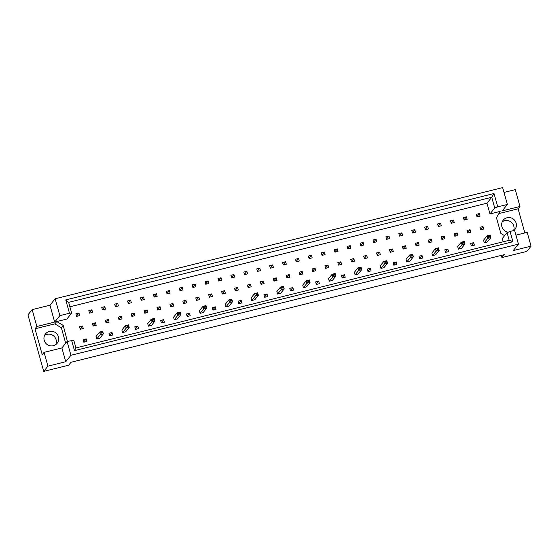 <?xml version="1.0" encoding="UTF-8"?>
<svg xmlns="http://www.w3.org/2000/svg" width="559" height="559" viewBox="0 0 559 559"><rect width="100%" height="100%" fill="white"/><g stroke="black" fill="none" stroke-linecap="round" stroke-linejoin="round"><path stroke-width="0.84" d="M44.524 335.512A7.477 7.26 -141.2 0 1 55.781 344.568M58.45 336.811A7.477 7.26 -141.2 0 1 49.898 345.741A7.477 7.26 -141.2 0 1 45.503 333.891A7.477 7.26 -141.2 0 1 58.45 336.811M502.206 221.825A7.477 7.26 -141.2 0 1 513.588 230.581M508.201 232.167A7.477 7.26 -141.2 0 1 503.184 220.204A7.477 7.26 -141.2 0 1 516.132 223.125A7.477 7.26 -141.2 0 1 513.966 230.483M32.163 309.637L36.866 326.491L54.67 322.068L49.961 305.214L32.163 309.637L27.95 314.871L43.728 371.393L47.941 366.152L65.745 361.736L61.888 347.936L67.073 341.493L73.781 340.235L75.933 347.922L509.2 240.3L507.055 232.614L510.046 231.461L512.917 241.733L74.48 350.64L71.608 340.361M95.484 322.767L92.431 323.521L93.143 326.072L96.197 325.31L95.484 322.767L93.06 325.778M91.872 309.833L88.825 310.587L89.531 313.138L92.584 312.376L91.872 309.833L89.454 312.844M101.102 332.312L99.607 332.025L96.043 336.455L96.756 339.006L99.809 338.244L103.373 333.814L102.325 332.011L101.102 332.312L101.305 333.024L102.521 332.724M86.177 338.908L83.13 339.662L83.836 342.213L86.89 341.451L86.177 338.908L83.759 341.919M82.564 325.974L79.518 326.729L80.23 329.279L83.277 328.517L82.564 325.974L80.147 328.985M78.959 313.04L75.905 313.795L76.618 316.345L79.664 315.583L78.959 313.04L76.534 316.052M67.394 341.409L63.209 325.394L56.704 321.565L66.87 319.035L71.643 313.103L69.477 313.236L65.752 299.904L494.016 193.526L497.741 206.851L507.362 204.461L502.653 187.607L55.145 298.772L59.855 315.625L69.477 313.236M507.055 232.614L502.282 238.546L503.184 241.795M69.882 306.8L486.973 203.197L489.97 213.936L500.144 211.414L496.476 217.765L500.857 233.452L504.602 235.653M112.722 335.037L112.01 332.493L108.963 333.248L109.669 335.791L112.722 335.037M126.935 325.897L125.44 325.611L121.876 330.041L122.589 332.584L125.642 331.829L129.206 327.399L128.158 325.59L126.935 325.897L127.138 326.61L128.36 326.302M138.555 328.622L137.842 326.072L134.796 326.833L135.509 329.377L138.555 328.622M152.768 319.475L151.272 319.189L147.709 323.619L148.421 326.17L151.475 325.408L155.039 320.978L153.991 319.175L152.768 319.475L152.97 320.188L154.193 319.888M164.388 322.201L163.682 319.657L160.629 320.412L161.341 322.962L164.388 322.201M178.607 313.061L177.112 312.774L173.542 317.205L174.254 319.748L177.308 318.993L180.871 314.563L179.823 312.761L178.607 313.061L178.803 313.774L180.026 313.473M190.221 315.786L189.515 313.236L186.461 313.997L187.174 316.541L190.221 315.786M204.44 306.646L202.945 306.36L199.381 310.79L200.087 313.333L203.141 312.579L206.704 308.149L205.656 306.339L204.44 306.646L204.636 307.359L205.859 307.052M216.053 309.365L215.348 306.821L212.294 307.583L213.007 310.126L216.053 309.365M230.273 300.225L228.778 299.938L225.214 304.369L225.92 306.919L228.973 306.157L232.537 301.727L231.489 299.924L230.273 300.225L230.469 300.938L231.692 300.637M241.893 302.95L241.181 300.407L238.127 301.161L238.84 303.712L241.893 302.95M256.106 293.81L254.611 293.524L251.047 297.954L251.753 300.497L254.806 299.743L258.37 295.313L257.329 293.51L256.106 293.81L256.301 294.523L257.524 294.223M267.726 296.536L267.013 293.985L263.96 294.747L264.673 297.29L267.726 296.536M281.939 287.396L280.443 287.109L276.88 291.539L277.592 294.083L280.639 293.328L284.203 288.898L283.161 287.088L281.939 287.396L282.134 288.109L283.357 287.801M293.559 290.114L292.846 287.571L289.793 288.332L290.505 290.876L293.559 290.114M307.771 280.974L306.276 280.688L302.712 285.118L303.425 287.668L306.472 286.907L310.035 282.477L308.994 280.674L307.771 280.974L307.974 281.687L309.19 281.387M319.392 283.699L318.679 281.156L315.625 281.911L316.338 284.461L319.392 283.699M333.604 274.56L332.109 274.273L328.545 278.703L329.258 281.247L332.305 280.492L335.875 276.062L334.827 274.259L333.604 274.56L333.807 275.273L335.023 274.972M345.224 277.285L344.512 274.735L341.465 275.496L342.171 278.04L345.224 277.285M359.437 268.145L357.942 267.859L354.378 272.289L355.091 274.832L358.137 274.078L361.708 269.648L360.66 267.838L359.437 268.145L359.64 268.858L360.855 268.551M371.057 270.863L370.344 268.32L367.298 269.082L368.004 271.625L371.057 270.863M385.27 261.724L383.774 261.437L380.211 265.867L380.924 268.418L383.977 267.656L387.541 263.226L386.493 261.423L385.27 261.724L385.472 262.437L386.695 262.136M396.89 264.449L396.177 261.905L393.131 262.66L393.836 265.211L396.89 264.449M411.103 255.309L409.607 255.023L406.044 259.453L406.756 261.996L409.81 261.242L413.374 256.812L412.325 255.009L411.103 255.309L411.305 256.022L412.528 255.722M422.723 258.034L422.01 255.484L418.964 256.246L419.676 258.789L422.723 258.034M436.942 248.895L435.447 248.608L431.876 253.038L432.589 255.582L435.643 254.827L439.206 250.397L438.158 248.587L436.942 248.895L437.138 249.607L438.361 249.3M448.556 251.613L447.85 249.069L444.796 249.824L445.509 252.375L448.556 251.613M462.775 242.473L461.28 242.187L457.709 246.617L458.422 249.167L461.475 248.406L465.039 243.976L463.991 242.173L462.775 242.473L462.971 243.186L464.194 242.886M474.388 245.198L473.683 242.655L470.629 243.41L471.342 245.953L474.388 245.198M488.608 236.059L487.113 235.772L483.549 240.202L484.255 242.746L487.308 241.991L490.872 237.561L489.824 235.758L488.608 236.059L488.804 236.771L490.026 236.471M105.497 309.169L104.792 306.625L101.738 307.38L102.451 309.924L105.497 309.169M118.417 305.962L117.704 303.411L114.658 304.173L115.364 306.716L118.417 305.962M131.337 302.754L130.624 300.204L127.571 300.966L128.284 303.509L131.337 302.754M144.25 299.54L143.537 296.997L140.491 297.751L141.196 300.302L144.25 299.54M157.17 296.333L156.457 293.789L153.404 294.544L154.116 297.095L157.17 296.333M170.083 293.126L169.37 290.582L166.323 291.337L167.036 293.887L170.083 293.126M183.003 289.918L182.29 287.368L179.236 288.13L179.949 290.673L183.003 289.918M195.916 286.711L195.21 284.161L192.156 284.922L192.869 287.466L195.916 286.711M208.835 283.504L208.123 280.953L205.069 281.715L205.782 284.258L208.835 283.504M221.748 280.29L221.043 277.746L217.989 278.501L218.702 281.051L221.748 280.29M234.668 277.082L233.955 274.539L230.909 275.294L231.615 277.844L234.668 277.082M247.581 273.875L246.875 271.332L243.822 272.086L244.535 274.63L247.581 273.875M260.501 270.668L259.788 268.117L256.742 268.879L257.447 271.422L260.501 270.668M273.421 267.461L272.708 264.91L269.655 265.672L270.367 268.215L273.421 267.461M286.334 264.246L285.621 261.703L282.575 262.464L283.28 265.008L286.334 264.246M299.254 261.039L298.541 258.496L295.487 259.25L296.2 261.801L299.254 261.039M312.167 257.832L311.454 255.288L308.407 256.043L309.12 258.593L312.167 257.832M325.086 254.624L324.374 252.081L321.32 252.836L322.033 255.379L325.086 254.624M337.999 251.417L337.294 248.867L334.24 249.628L334.953 252.172L337.999 251.417M350.919 248.21L350.207 245.66L347.153 246.421L347.866 248.965L350.919 248.21M363.832 244.996L363.126 242.452L360.073 243.214L360.786 245.757L363.832 244.996M376.752 241.788L376.039 239.245L372.993 240L373.698 242.55L376.752 241.788M389.672 238.581L388.959 236.038L385.906 236.792L386.618 239.343L389.672 238.581M402.585 235.374L401.872 232.83L398.826 233.585L399.531 236.129L402.585 235.374M415.505 232.167L414.792 229.616L411.738 230.378L412.451 232.921L415.505 232.167M428.418 228.959L427.705 226.409L424.658 227.171L425.364 229.714L428.418 228.959M441.337 225.745L440.625 223.202L437.571 223.956L438.284 226.507L441.337 225.745M454.25 222.538L453.545 219.994L450.491 220.749L451.204 223.3L454.25 222.538M467.17 219.331L466.458 216.787L463.404 217.542L464.117 220.092L467.17 219.331M480.083 216.123L479.377 213.58L476.324 214.335L477.037 216.878L480.083 216.123M109.11 322.103L108.404 319.559L105.351 320.314L106.063 322.857L109.11 322.103M122.03 318.896L121.317 316.345L118.263 317.107L118.976 319.65L122.03 318.896M134.943 315.688L134.237 313.138L131.183 313.899L131.896 316.443L134.943 315.688M147.862 312.474L147.15 309.931L144.103 310.685L144.809 313.236L147.862 312.474M160.775 309.267L160.07 306.723L157.016 307.478L157.729 310.028L160.775 309.267M173.695 306.059L172.983 303.516L169.936 304.271L170.642 306.814L173.695 306.059M186.615 302.852L185.902 300.302L182.849 301.063L183.562 303.607L186.615 302.852M199.528 299.645L198.815 297.095L195.769 297.856L196.475 300.4L199.528 299.645M212.448 296.438L211.735 293.887L208.682 294.649L209.394 297.192L212.448 296.438M225.361 293.223L224.648 290.68L221.602 291.435L222.314 293.985L225.361 293.223M238.281 290.016L237.568 287.473L234.514 288.227L235.227 290.778L238.281 290.016M251.194 286.809L250.488 284.265L247.434 285.02L248.147 287.564L251.194 286.809M264.114 283.602L263.401 281.051L260.347 281.813L261.06 284.356L264.114 283.602M277.026 280.394L276.321 277.844L273.267 278.606L273.98 281.149L277.026 280.394M289.946 277.18L289.234 274.637L286.187 275.398L286.893 277.942L289.946 277.18M302.859 273.973L302.153 271.429L299.1 272.184L299.813 274.735L302.859 273.973M315.779 270.766L315.066 268.222L312.02 268.977L312.726 271.527L315.779 270.766M328.699 267.558L327.986 265.015L324.933 265.77L325.645 268.313L328.699 267.558M341.612 264.351L340.899 261.801L337.853 262.562L338.558 265.106L341.612 264.351M354.532 261.144L353.819 258.593L350.766 259.355L351.478 261.898L354.532 261.144M367.445 257.93L366.732 255.386L363.685 256.148L364.398 258.691L367.445 257.93M380.365 254.722L379.652 252.179L376.598 252.934L377.311 255.484L380.365 254.722M393.277 251.515L392.572 248.972L389.518 249.726L390.231 252.277L393.277 251.515M406.197 248.308L405.485 245.764L402.431 246.519L403.144 249.062L406.197 248.308M419.11 245.101L418.405 242.55L415.351 243.312L416.064 245.855L419.11 245.101M432.03 241.893L431.317 239.343L428.271 240.104L428.977 242.648L432.03 241.893M444.95 238.679L444.237 236.136L441.184 236.89L441.896 239.441L444.95 238.679M457.863 235.472L457.15 232.928L454.104 233.683L454.809 236.233L457.863 235.472M470.783 232.264L470.07 229.721L467.017 230.476L467.729 233.026L470.783 232.264M483.696 229.057L482.983 226.507L479.936 227.268L480.642 229.812L483.696 229.057M65.745 361.736L70.93 355.293L518.438 244.129L513.253 250.572L531.05 246.156L527.2 232.355L515.929 235.15M65.676 343.226L61.343 327.707L54.838 323.878L35.007 328.804L42.225 354.672L44.091 352.359L61.888 347.936M44.091 352.359L47.941 366.152M70.93 355.293L67.073 341.493M510.046 231.461L514.58 230.329L518.438 244.129M524.852 232.935L518.109 208.8L519.975 206.488L502.178 210.911L507.362 204.461M54.67 322.068L59.855 315.625M49.961 305.214L55.145 298.772M531.05 246.156L526.837 251.389L501.919 257.58L501.311 255.393M35.007 328.804L36.866 326.491M519.975 206.488L515.272 189.634L504.001 192.429M501.919 257.58L504.267 254.659L71 362.281L68.652 365.202L43.728 371.393M54.838 323.878L56.704 321.565M486.973 203.197L491.745 197.264L68.645 302.356L71.643 313.103M489.97 213.936L494.743 208.004L491.745 197.264L494.016 193.526M497.741 206.851L494.743 208.004M518.109 208.8L498.894 213.573M61.343 327.707L63.209 325.394M67.297 341.437L67.59 341.074M112.01 332.493L109.592 335.498M137.842 326.072L135.425 329.083M163.682 319.657L161.258 322.669M189.515 313.236L187.09 316.247M215.348 306.821L212.923 309.833M241.181 300.407L238.756 303.418M267.013 293.985L264.589 296.997M292.846 287.571L290.421 290.582M318.679 281.156L316.254 284.168M344.512 274.735L342.094 277.746M370.344 268.32L367.927 271.332M396.177 261.905L393.76 264.917M422.01 255.484L419.592 258.496M447.85 249.069L445.425 252.081M473.683 242.655L471.258 245.66M104.792 306.625L102.367 309.63M117.704 303.411L115.287 306.423M130.624 300.204L128.2 303.216M143.537 296.997L141.12 300.008M156.457 293.789L154.032 296.801M169.37 290.582L166.952 293.587M182.29 287.368L179.865 290.38M195.21 284.161L192.785 287.172M208.123 280.953L205.698 283.965M221.043 277.746L218.618 280.758M233.955 274.539L231.538 277.55M246.875 271.332L244.451 274.336M259.788 268.117L257.371 271.129M272.708 264.91L270.283 267.922M285.621 261.703L283.203 264.714M298.541 258.496L296.116 261.507M311.454 255.288L309.036 258.3M324.374 252.081L321.949 255.086M337.294 248.867L334.869 251.878M350.207 245.66L347.782 248.671M363.126 242.452L360.702 245.464M376.039 239.245L373.622 242.257M388.959 236.038L386.535 239.049M401.872 232.83L399.454 235.835M414.792 229.616L412.367 232.628M427.705 226.409L425.287 229.421M440.625 223.202L438.2 226.213M453.545 219.994L451.12 223.006M466.458 216.787L464.033 219.799M479.377 213.58L476.953 216.585M108.404 319.559L105.979 322.564M121.317 316.345L118.892 319.357M134.237 313.138L131.812 316.149M147.15 309.931L144.732 312.942M160.07 306.723L157.645 309.735M172.983 303.516L170.565 306.521M185.902 300.302L183.478 303.313M198.815 297.095L196.398 300.106M211.735 293.887L209.311 296.899M224.648 290.68L222.23 293.692M237.568 287.473L235.143 290.484M250.488 284.265L248.063 287.27M263.401 281.051L260.976 284.063M276.321 277.844L273.896 280.856M289.234 274.637L286.816 277.648M302.153 271.429L299.729 274.441M315.066 268.222L312.649 271.234M327.986 265.015L325.562 268.02M340.899 261.801L338.481 264.812M353.819 258.593L351.394 261.605M366.732 255.386L364.314 258.398M379.652 252.179L377.227 255.19M392.572 248.972L390.147 251.983M405.485 245.764L403.06 248.769M418.405 242.55L415.98 245.562M431.317 239.343L428.9 242.354M444.237 236.136L441.813 239.147M457.15 232.928L454.733 235.94M470.07 229.721L467.645 232.726M482.983 226.507L480.565 229.518M512.917 241.733L509.2 240.3M74.48 350.64L75.933 347.922M65.752 299.904L68.645 302.356M101.305 333.024L100.32 334.568L99.607 332.025L102.66 331.27L102.325 332.011M102.66 331.27L103.373 333.814L100.32 334.568L96.756 339.006M127.138 326.61L126.152 328.154L125.44 325.611L128.493 324.849L128.158 325.59M128.493 324.849L129.206 327.399L126.152 328.154L122.589 332.584M152.97 320.188L151.985 321.739L151.272 319.189L154.326 318.434L153.991 319.175M154.326 318.434L155.039 320.978L151.985 321.739L148.421 326.17M178.803 313.774L177.818 315.318L177.112 312.774L180.159 312.02L179.823 312.761M180.159 312.02L180.871 314.563L177.818 315.318L174.254 319.748M204.636 307.359L203.651 308.903L202.945 306.36L205.992 305.598L205.656 306.339M205.992 305.598L206.704 308.149L203.651 308.903L200.087 313.333M230.469 300.938L229.49 302.489L228.778 299.938L231.824 299.184L231.489 299.924M231.824 299.184L232.537 301.727L229.49 302.489L225.92 306.919M256.301 294.523L255.323 296.067L254.611 293.524L257.664 292.769L257.329 293.51M257.664 292.769L258.37 295.313L255.323 296.067L251.753 300.497M282.134 288.109L281.156 289.653L280.443 287.109L283.497 286.348L283.161 287.088M283.497 286.348L284.203 288.898L281.156 289.653L277.592 294.083M307.974 281.687L306.989 283.238L306.276 280.688L309.33 279.933L308.994 280.674M309.33 279.933L310.035 282.477L306.989 283.238L303.425 287.668M333.807 275.273L332.822 276.817L332.109 274.273L335.162 273.519L334.827 274.259M335.162 273.519L335.875 276.062L332.822 276.817L329.258 281.247M359.64 268.858L358.654 270.402L357.942 267.859L360.995 267.097L360.66 267.838M360.995 267.097L361.708 269.648L358.654 270.402L355.091 274.832M385.472 262.437L384.487 263.988L383.774 261.437L386.828 260.683L386.493 261.423M386.828 260.683L387.541 263.226L384.487 263.988L380.924 268.418M411.305 256.022L410.32 257.566L409.607 255.023L412.661 254.261L412.325 255.009M412.661 254.261L413.374 256.812L410.32 257.566L406.756 261.996M437.138 249.607L436.153 251.152L435.447 248.608L438.494 247.847L438.158 248.587M438.494 247.847L439.206 250.397L436.153 251.152L432.589 255.582M462.971 243.186L461.986 244.737L461.28 242.187L464.326 241.432L463.991 242.173M464.326 241.432L465.039 243.976L461.986 244.737L458.422 249.167M488.804 236.771L487.818 238.316L487.113 235.772L490.159 235.011L489.824 235.758M490.159 235.011L490.872 237.561L487.818 238.316L484.255 242.746"/></g></svg>
